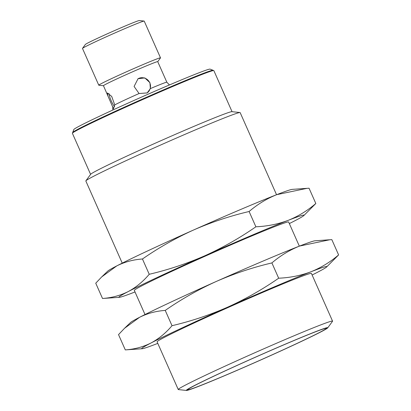 <?xml version="1.0" encoding="UTF-8"?>
<svg xmlns="http://www.w3.org/2000/svg" width="411" height="411" viewBox="0 0 411 411"><rect width="100%" height="100%" fill="white"/><g stroke="black" fill="none" stroke-linecap="round" stroke-linejoin="round"><path stroke-width="0.62" d="M276.552 194.737L240.158 112.609A84.399 2.584 156.1 0 0 239.993 112.532A84.399 2.584 156.1 0 0 226.898 116.93A84.399 2.584 156.1 0 0 141.836 153.447A84.399 2.584 156.1 0 0 85.889 180.819A84.399 2.584 156.1 0 0 85.837 180.994L122.231 263.122M193.473 230.042A101.276 3.103 156.1 0 0 116.791 265.886A101.276 3.103 156.1 0 0 107.718 271.142L101.723 276.896L116.791 265.886C124.697 261.93 133.251 259.634 142.453 258.997C158.584 247.792 175.589 238.139 193.473 230.042C211.46 222.171 230.001 215.991 249.107 211.506C257.522 204.303 266.739 198.683 276.767 194.65A101.276 3.103 156.1 0 0 193.473 230.042M306.996 188.346L292.242 189.373A101.276 3.103 156.1 0 0 276.767 194.65L306.996 188.346L309.046 188.217L315.823 203.502C307.407 210.709 298.186 216.325 288.162 220.358C278.031 224.159 267.273 226.302 255.883 226.79C239.752 237.995 222.747 247.648 204.863 255.75C186.882 263.615 168.335 269.796 149.229 274.281C143.002 281.638 135.984 287.407 128.181 291.594C120.274 295.545 111.72 297.841 102.514 298.484L95.742 283.194L101.723 276.896M239.993 112.532L231.932 111.674A77.366 2.368 156.1 0 0 219.931 115.707A77.366 2.368 156.1 0 0 141.954 149.183A77.366 2.368 156.1 0 0 90.672 174.274L85.889 180.819M232.056 111.689L213.854 70.615A77.366 2.368 156.1 0 0 201.703 74.576A77.366 2.368 156.1 0 0 121.928 108.864A77.366 2.368 156.1 0 0 72.393 133.298L90.595 174.377M142.453 258.997L149.229 274.281M102.514 298.484L119.318 297.328A101.276 3.103 -23.9 0 1 128.181 291.594A101.276 3.103 -23.9 0 1 204.863 255.75A101.276 3.103 -23.9 0 1 288.162 220.358A101.276 3.103 -23.9 0 1 303.847 215.559A101.276 3.103 -23.9 0 1 294.774 220.815A101.276 3.103 -23.9 0 1 289.334 223.579M249.107 211.506L255.883 226.79M303.847 215.559L315.823 203.502M135.014 291.964A101.276 3.103 -23.9 0 1 134.793 292.046A101.276 3.103 -23.9 0 1 119.318 297.328M213.227 70.579L213.114 70.327A76.8 2.353 156.1 0 0 213.052 70.276A76.8 2.353 156.1 0 0 201.046 74.257A76.8 2.353 156.1 0 0 122.884 107.836A76.8 2.353 156.1 0 0 72.685 132.476A76.8 2.353 156.1 0 0 72.68 132.558L72.793 132.81M299.336 246.153L288.64 222.012A84.399 2.584 156.1 0 0 275.38 226.333A84.399 2.584 156.1 0 0 188.356 263.744A84.399 2.584 156.1 0 0 134.32 290.397L145.016 314.538M213.052 70.276L210.083 69.13A74.55 2.281 156.1 0 0 141.06 97.299A74.55 2.281 156.1 0 0 73.831 129.511L72.685 132.476M216.258 281.458A101.276 3.103 156.1 0 0 139.576 317.302A101.276 3.103 156.1 0 0 130.503 322.558L124.502 328.312L139.576 317.302C147.477 313.346 156.036 311.05 165.237 310.413C181.369 299.208 198.374 289.555 216.258 281.458C234.239 273.587 252.786 267.407 271.892 262.922C280.307 255.719 289.524 250.099 299.552 246.066A101.276 3.103 156.1 0 0 216.258 281.458M329.781 239.762L315.026 240.789A101.276 3.103 156.1 0 0 299.552 246.066L329.781 239.762L331.831 239.634L338.607 254.918C330.192 262.126 320.97 267.741 310.947 271.774C300.816 275.576 290.058 277.718 278.668 278.206C262.537 289.411 245.531 299.064 227.648 307.161C209.667 315.032 191.12 321.212 172.014 325.697C165.787 333.054 158.769 338.823 150.965 343.01C143.059 346.961 134.505 349.258 125.298 349.9L118.527 334.611L124.507 328.312M166.835 82.21L157.726 61.655A29.679 0.909 156.1 0 0 153.067 63.171A29.679 0.909 156.1 0 0 122.463 76.328A29.679 0.909 156.1 0 0 103.459 85.704L113.477 108.74L114.751 104.897A29.679 0.909 -23.9 0 1 139.077 93.528L147.189 92.912L150.369 88.606A29.679 0.909 -23.9 0 1 162.181 83.741A29.679 0.909 -23.9 0 1 166.835 82.21L169.44 84.949M107.898 95.717L107.41 92.973L111.694 96.41L114.751 104.897M139.077 93.528L134.089 86.449L138.045 78.722L144.831 77.915L149.928 82.688L150.369 88.606M108.977 93.559A8.441 1.706 -113.5 0 0 111.217 100.808A8.441 1.706 -113.5 0 0 114.582 106.665M146.953 93.056A8.441 8.261 57.7 0 0 149.774 82.786A8.441 8.261 57.7 0 0 137.86 78.845M165.237 310.413L172.014 325.697M125.298 349.9L142.103 348.744A101.276 3.103 -23.9 0 1 150.965 343.01A101.276 3.103 -23.9 0 1 227.648 307.161A101.276 3.103 -23.9 0 1 310.947 271.774A101.276 3.103 -23.9 0 1 326.632 266.975A101.276 3.103 -23.9 0 1 317.559 272.231A101.276 3.103 -23.9 0 1 312.119 274.995M271.892 262.922L278.668 278.206M326.632 266.975L338.607 254.918M157.737 61.676L160.48 57.915A33.759 1.033 156.1 0 0 160.506 57.848A33.759 1.033 156.1 0 0 155.199 59.574A33.759 1.033 156.1 0 0 120.392 74.54A33.759 1.033 156.1 0 0 98.774 85.2A33.759 1.033 156.1 0 0 98.84 85.231L103.469 85.724M157.798 343.38A101.276 3.103 -23.9 0 1 157.577 343.462A101.276 3.103 -23.9 0 1 142.103 348.744M160.506 57.848L144.215 21.095A33.759 1.033 156.1 0 0 144.148 21.064A33.759 1.033 156.1 0 0 138.913 22.821A33.759 1.033 156.1 0 0 104.887 37.432A33.759 1.033 156.1 0 0 82.508 48.38A33.759 1.033 156.1 0 0 82.488 48.447L98.774 85.2M332.561 321.135L311.42 273.428A84.399 2.584 156.1 0 0 298.165 277.749A84.399 2.584 156.1 0 0 211.141 315.16A84.399 2.584 156.1 0 0 157.1 341.813L178.24 389.52A84.399 2.584 -23.9 0 1 232.277 362.862A84.399 2.584 -23.9 0 1 319.306 325.455A84.399 2.584 -23.9 0 1 332.561 321.135A84.399 2.584 -23.9 0 1 332.509 321.304L327.726 327.85A77.366 2.368 -23.9 0 1 276.444 352.941A77.366 2.368 -23.9 0 1 198.467 386.417A77.366 2.368 -23.9 0 1 186.466 390.45A77.366 2.368 -23.9 0 1 256.089 356.871A77.366 2.368 -23.9 0 1 327.726 327.85M144.148 21.064L139.314 20.55A29.541 0.904 156.1 0 0 134.731 22.091A29.541 0.904 156.1 0 0 104.959 34.873A29.541 0.904 156.1 0 0 85.38 44.45L82.508 48.38M186.466 390.45L178.405 389.597A84.399 2.584 -23.9 0 1 178.24 389.52M314.836 332.021A76.323 2.338 156.1 0 0 236.135 365.852A76.323 2.338 156.1 0 0 187.267 389.957A76.323 2.338 156.1 0 0 257.995 361.171A76.323 2.338 156.1 0 0 326.827 328.117A76.323 2.338 156.1 0 0 314.836 332.021M187.339 389.772A76.323 2.338 156.1 0 0 187.873 389.715M326.108 328.101A75.675 2.317 156.1 0 1 326.118 328.122L326.231 328.379A75.675 2.317 -23.9 0 1 257.985 361.156A75.675 2.317 -23.9 0 1 187.858 389.695A75.675 2.317 -23.9 0 1 236.315 365.795A75.675 2.317 -23.9 0 1 314.348 332.252A75.675 2.317 -23.9 0 1 326.231 328.379A76.323 2.338 156.1 0 0 326.642 328.04M187.74 389.417A75.675 2.317 156.1 0 0 187.745 389.438L187.858 389.695M112.706 106.593L112.85 110.025"/></g></svg>
